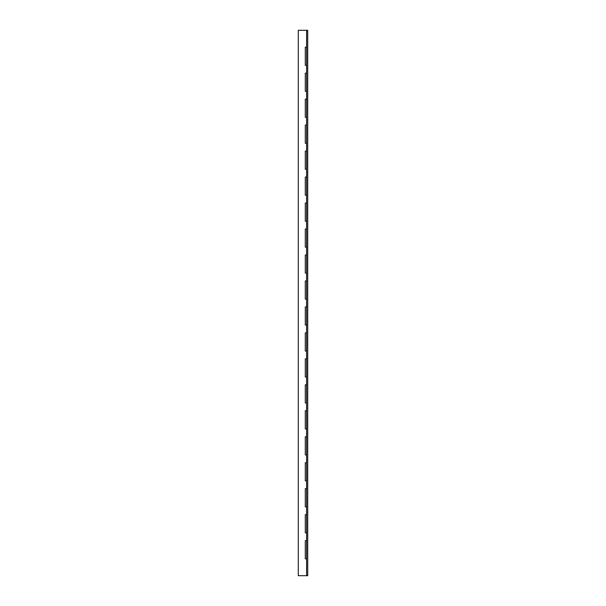 <?xml version="1.0" encoding="UTF-8"?>
<svg xmlns="http://www.w3.org/2000/svg" width="606" height="606" viewBox="0 0 606 606"><rect width="100%" height="100%" fill="white"/><g stroke="black" fill="none" stroke-linecap="round" stroke-linejoin="round"><path stroke-width="0.91" d="M306.598 30.3L307.712 30.3L307.712 575.7L298.288 575.7L298.288 30.3L306.598 30.3L306.598 47.185L305.295 47.185L305.295 65.365L306.598 65.365L306.598 47.185M306.598 575.7L306.598 558.815L305.295 558.815L305.295 540.635L306.598 540.635L306.598 65.365M306.598 514.668L305.295 514.668L305.295 532.848L306.598 532.848M306.598 488.694L305.295 488.694L305.295 506.874L306.598 506.874M306.598 462.726L305.295 462.726L305.295 480.906L306.598 480.906M306.598 436.752L305.295 436.752L305.295 454.932L306.598 454.932M306.598 410.785L305.295 410.785L305.295 428.965L306.598 428.965M306.598 384.81L305.295 384.81L305.295 402.99L306.598 402.99M306.598 358.835L305.295 358.835L305.295 377.015L306.598 377.015M306.598 332.868L305.295 332.868L305.295 351.048L306.598 351.048M306.598 306.894L305.295 306.894L305.295 325.074L306.598 325.074M306.598 280.926L305.295 280.926L305.295 299.106L306.598 299.106M306.598 254.952L305.295 254.952L305.295 273.132L306.598 273.132M306.598 228.985L305.295 228.985L305.295 247.165L306.598 247.165M306.598 203.01L305.295 203.01L305.295 221.19L306.598 221.19M306.598 177.035L305.295 177.035L305.295 195.215L306.598 195.215M306.598 151.068L305.295 151.068L305.295 169.248L306.598 169.248M306.598 125.094L305.295 125.094L305.295 143.274L306.598 143.274M306.598 99.126L305.295 99.126L305.295 117.306L306.598 117.306M306.598 73.152L305.295 73.152L305.295 91.332L306.598 91.332M306.598 558.815L306.598 540.635"/></g></svg>
